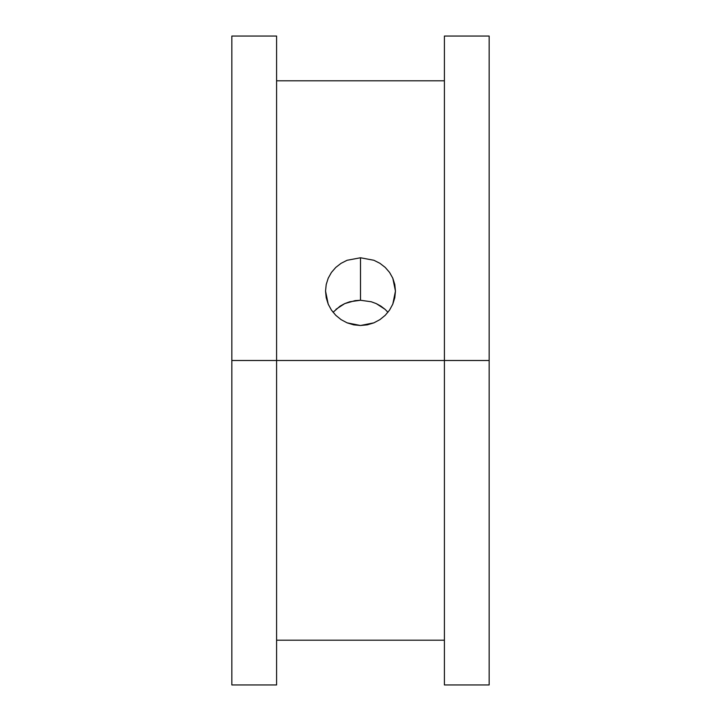 <?xml version="1.0" encoding="UTF-8"?>
<svg xmlns="http://www.w3.org/2000/svg" width="721" height="721" viewBox="0 0 721 721"><rect width="100%" height="100%" fill="white"/><g stroke="black" fill="none" stroke-linecap="round" stroke-linejoin="round"><path stroke-width="1.08" d="M335.959 309.309L344.719 303.613L355.047 300.639L360.5 300.26L360.5 257.767L373.893 260.272L379.922 263.309L385.23 267.419L389.565 272.43L392.801 278.207L394.793 284.507L395.459 291.086L394.793 297.737L392.801 304.127L389.565 310.084L385.221 315.311L379.94 319.619L373.884 322.846L367.34 324.829L360.5 325.504L347.125 322.855L341.078 319.628L335.797 315.329L331.435 310.093L328.217 304.172L325.541 291.095L326.207 284.534L328.199 278.225L331.408 272.475L335.761 267.437L341.042 263.336L347.08 260.281L360.5 257.767L360.5 300.26L349.757 301.766L344.719 303.613L340.096 306.137L333.057 312.283M380.895 306.137L385.041 309.309L376.281 303.622L380.895 306.137M371.261 301.766L376.281 303.622L371.261 301.766L360.5 300.26L371.261 301.766M231.838 684.95L231.838 36.05L231.838 360.5L444.406 360.5L444.406 684.95L489.162 684.95L489.162 360.5L231.838 360.5L231.838 684.95L276.594 684.95L276.594 36.05L276.594 684.95M328.199 278.225L331.408 272.475L335.761 267.437L341.042 263.336L347.08 260.281M373.893 260.272L379.922 263.309L385.23 267.419L389.565 272.43L392.801 278.207L395.459 291.086L392.801 304.127L389.565 310.084L385.221 315.311L379.94 319.619L373.884 322.846L360.5 325.504L353.687 324.838L347.125 322.855L341.078 319.628L335.797 315.329L331.435 310.093L328.217 304.172L326.216 297.746L325.541 291.095M444.406 684.95L444.406 36.05L444.406 360.5L489.162 360.5L489.162 36.05L489.162 684.95M387.943 312.283L385.041 309.309M276.594 640.194L444.406 640.194M231.838 36.05L276.594 36.05M276.594 80.806L444.406 80.806M444.406 36.05L489.162 36.05"/></g></svg>
